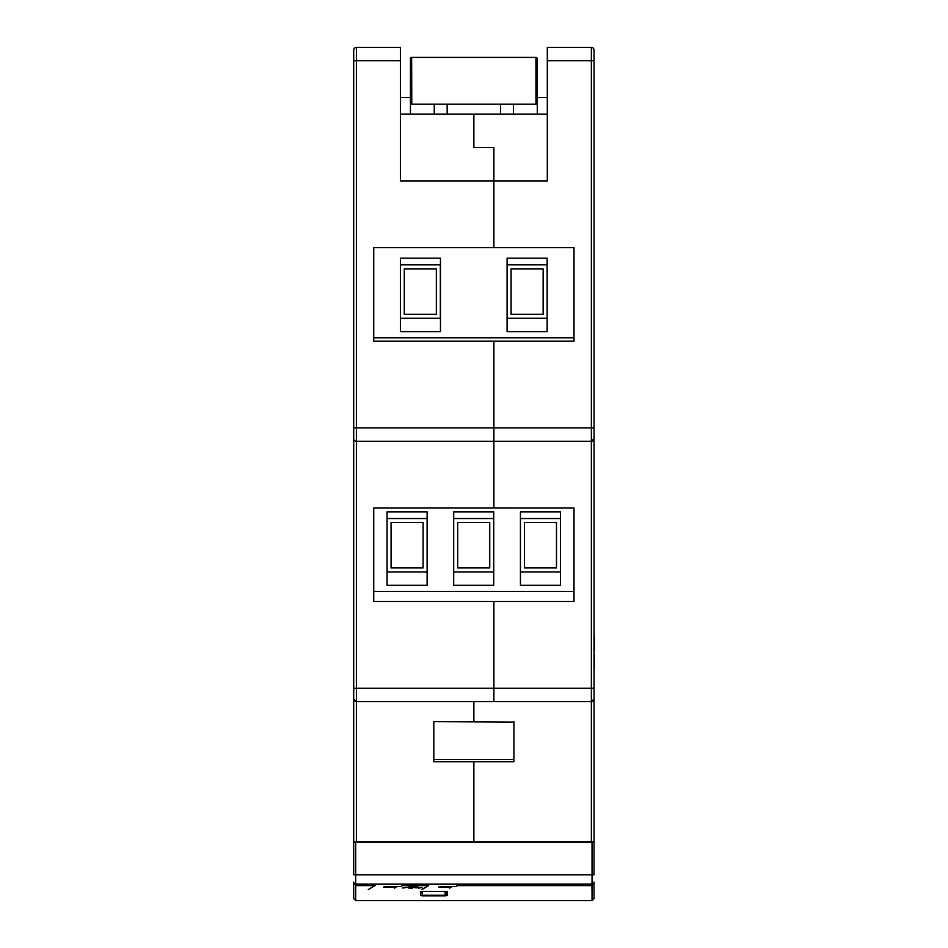 <?xml version="1.0" encoding="UTF-8"?>
<svg xmlns="http://www.w3.org/2000/svg" width="948" height="948" viewBox="0 0 948 948"><rect width="100%" height="100%" fill="white"/><g stroke="black" fill="none" stroke-linecap="round" stroke-linejoin="round"><path stroke-width="1.42" d="M400.435 114.163L473.87 114.163L473.87 147.532L493.896 147.532L493.896 247.677L373.725 247.677L373.725 337.796L574.002 337.796L574.002 247.677L493.896 247.677L493.896 147.532L473.87 147.532L473.87 114.163L547.304 114.163M356.377 47.4A2.666 2.666 0 0 0 353.699 50.066L353.699 698.949L353.699 688.272L356.377 688.272L356.377 701.627L493.896 701.627L493.896 688.272L493.896 701.627L591.362 701.627L594.029 698.949L594.029 50.066L594.029 60.755L547.304 60.755L547.304 180.914L400.435 180.914L400.435 47.4L356.377 47.4A2.666 2.666 0 0 0 353.699 50.066A2.666 2.666 0 0 1 356.377 47.4L356.377 60.755L400.435 60.755M353.699 60.755L356.377 60.755L356.377 441.27A2.666 2.666 0 0 1 353.699 438.604L353.699 427.915L493.896 427.915L493.896 508.021L373.725 508.021L373.725 591.469L574.002 591.469L574.002 508.021L493.896 508.021L493.896 341.138L574.002 341.138L574.002 337.796M356.235 701.615L356.377 701.627A2.666 2.666 0 0 1 353.699 698.949L353.699 841.812L473.87 841.812L473.87 761.706L473.87 841.812L591.362 841.812L591.362 701.627A2.666 2.666 0 0 0 594.029 698.949L594.029 841.812L591.362 841.812M373.725 337.796L373.725 341.138L493.896 341.138L493.896 427.915L591.362 427.915L591.362 47.4L547.304 47.4L547.304 60.755M373.725 341.138L373.725 247.677M433.817 761.706L513.923 761.706L513.923 759.478L433.817 759.478L433.817 761.706L433.817 721.653L513.923 722.092L433.817 721.653M473.87 701.627L473.87 721.653L473.87 701.627M373.725 591.469L373.725 601.482L493.896 601.482L493.896 688.272L493.896 601.482L574.002 601.482L574.002 591.469M373.725 601.482L373.725 508.021M356.235 441.27L591.362 441.27L594.029 438.604A2.666 2.666 0 0 1 591.362 441.27L591.362 427.915L594.029 427.915M356.377 841.812L356.377 701.627L353.711 699.091M356.377 441.27L356.377 688.272L594.029 688.272L594.029 698.949A2.666 2.666 0 0 1 591.362 701.627L591.362 441.27A2.666 2.666 0 0 0 594.029 438.604M574.002 247.677L574.002 341.138M574.002 508.021L574.002 601.482M513.923 721.653L513.923 761.706M591.362 47.4A2.666 2.666 0 0 1 594.029 50.066M440.464 264.859L400.411 264.859M400.411 258.176L400.411 331.61L440.464 331.61L440.464 258.176L400.411 258.176M400.411 318.267L440.464 318.267M547.138 264.859L507.085 264.859M507.085 258.176L507.085 331.61L547.138 331.61L547.138 258.176L507.085 258.176M507.085 318.267L547.138 318.267M440.334 318.267L440.334 264.859M404.286 314.262L436.329 314.262L436.329 268.865L404.286 268.865L404.286 314.262M543.133 314.262L543.133 268.865L511.091 268.865L511.091 314.262L543.133 314.262M457.374 885.633L591.967 885.633L457.374 885.633L455.858 886.581L439.647 886.581L438.592 887.15L451.153 887.15L449.625 888.11M591.967 889.58L591.967 885.633M457.374 885.503L455.858 886.581M422.05 889.58L428.638 885.503L402.343 885.503L400.814 886.581L384.604 886.581L383.549 887.15L396.11 887.15L394.581 888.11M402.343 885.503L400.814 886.581M428.638 885.633L402.343 885.633M418.447 888.122L422.393 887.577L415.947 887.826L414.122 887.565L418.044 887.091L412.285 886.641L402.568 888.027M368.298 889.58L375.147 885.503L355.701 885.503L355.701 889.58M375.147 885.633L355.701 885.633L355.701 900.6L592.026 900.6L594.029 898.597L594.029 882.078A2.003 1.991 180 0 1 592.026 884.057L592.026 900.6M412.593 888.122L408.896 888.134M413.909 887.103L411.302 887.103L413.909 887.103M420.462 891.428L420.462 895.505L420.462 891.428L447.16 891.428L447.16 895.505L445.761 895.505M420.462 895.505L421.86 895.505M447.16 891.428L447.16 895.505M353.699 882.078L353.699 898.597L353.699 882.078A2.003 1.991 0 0 0 355.701 884.057L592.026 884.057L592.026 874.779L594.029 874.779L594.029 842.262L592.026 842.262L592.026 874.779L353.699 874.779L353.699 842.262L592.026 842.262M445.833 891.428L445.833 895.22A0.664 0.664 0 0 1 445.157 895.884L422.464 895.884L445.157 895.884L445.157 895.22L421.801 895.22A0.664 0.664 0 0 0 422.464 895.884L422.464 891.428M421.801 891.428L422.464 895.884L421.801 895.22M537.291 97.466L537.291 58.752A1.339 1.339 0 0 0 536.106 57.425L537.291 58.752L537.291 97.466L547.304 97.466M400.435 97.466L410.448 97.466L410.448 58.752L411.788 57.413L535.952 57.413L535.952 104.15L410.448 104.15L410.448 114.163M410.448 104.15L410.448 58.752A1.339 1.339 0 0 1 411.633 57.425L411.788 104.15M447.16 114.163L447.16 104.15M500.568 104.15L500.568 114.163M434.243 104.15L434.243 114.163M513.484 114.163L513.484 104.15M537.291 114.163L537.291 104.15L535.952 104.15M537.291 104.15L537.291 58.752M427.11 518.532L387.057 518.532M387.057 511.861L387.057 585.295L427.11 585.295L427.11 511.861L387.057 511.861M387.057 571.94L427.11 571.94M493.742 518.532L453.677 518.532M453.677 511.861L453.677 585.295L493.742 585.295L493.742 511.861L453.677 511.861M453.677 571.94L493.742 571.94M560.493 518.532L520.44 518.532M520.44 511.861L520.44 585.295L560.493 585.295L560.493 511.861L520.44 511.861M520.44 571.94L560.493 571.94M556.488 567.935L556.488 522.538L524.445 522.538L524.445 567.935L556.488 567.935M489.737 567.935L489.737 522.538L457.694 522.538L457.694 567.935L489.737 567.935M423.104 567.935L423.104 522.538L391.062 522.538L391.062 567.935L423.104 567.935M594.159 636.25L594.159 634.864L594.301 636.25M594.159 668.304L594.159 669.478L594.301 668.304M594.159 654.452L594.159 668.672L594.301 654.452M594.301 651.039L594.301 635.67L594.159 651.039M355.701 842.262L355.701 885.503M445.157 891.428L445.157 895.22L445.833 895.22M355.701 900.6L353.699 898.597"/></g></svg>
